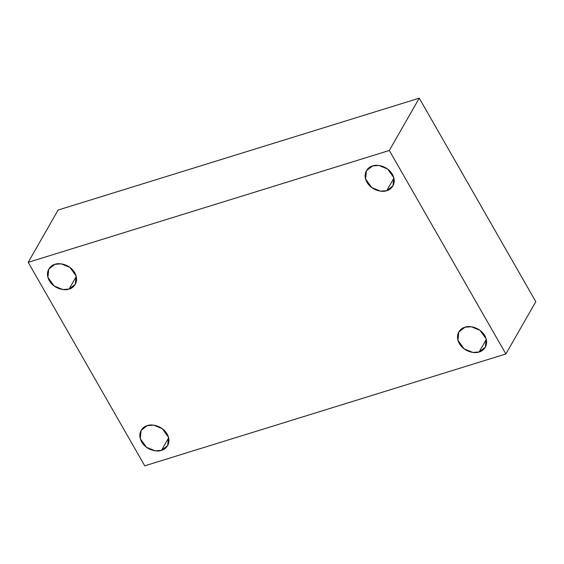 <?xml version="1.0" encoding="UTF-8"?>
<svg xmlns="http://www.w3.org/2000/svg" width="564" height="564" viewBox="0 0 564 564"><rect width="100%" height="100%" fill="white"/><g stroke="black" fill="none" stroke-linecap="round" stroke-linejoin="round"><path stroke-width="0.85" d="M147.31 425.623L141.127 430.395L140.288 438.686L146.443 447.245L155.156 450.819L161.466 450.347L168.636 437.826L161.466 450.347C158.033 451.997 147.07 451.024 141.656 441.929C136.594 432.722 143.298 426.278 147.31 425.623C150.75 423.973 161.706 424.946 167.12 434.04C172.189 443.248 165.478 449.691 161.466 450.347L167.656 445.574L168.495 437.283L162.34 428.725L153.627 425.15L147.31 425.623M464.976 327.233L458.786 332.006L457.947 340.296L464.101 348.855L472.815 352.429L479.132 351.957L486.295 339.436L479.132 351.957C475.692 353.607 464.736 352.634 459.322 343.539C454.253 334.332 460.964 327.888 464.976 327.233C468.409 325.583 479.372 326.556 484.786 335.651C489.848 344.851 483.144 351.301 479.132 351.957L485.315 347.184L486.154 338.893L479.999 330.335L471.285 326.76L464.976 327.233M372.6 165.943L366.417 170.716L365.578 179.007L371.732 187.565L380.446 191.14L386.763 190.667L393.926 178.146L386.763 190.667C383.323 192.317 372.367 191.344 366.952 182.25C361.884 173.049 368.595 166.599 372.6 165.943C376.04 164.293 386.996 165.266 392.41 174.361C397.479 183.568 390.767 190.012 386.763 190.667L392.946 185.894L393.785 177.604L387.63 169.045L378.916 165.471L372.6 165.943M54.941 264.333L48.758 269.106L47.912 277.396L54.073 285.955L62.78 289.536L69.097 289.057L76.26 276.536L69.097 289.057C65.657 290.707 54.701 289.734 49.287 280.639C44.225 271.439 50.929 264.988 54.941 264.333C58.381 262.683 69.337 263.656 74.751 272.75C79.813 281.958 73.108 288.401 69.097 289.057L75.28 284.291L76.126 275.993L69.964 267.435L61.257 263.86L54.941 264.333M28.2 262.323L389.329 150.475L419.256 98.178L58.127 210.034L28.2 262.323L58.127 210.034L419.256 98.178L389.329 150.475L505.873 353.966L535.8 301.677L419.256 98.178L535.8 301.677L505.873 353.966L144.744 465.822L28.2 262.323L144.744 465.822L505.873 353.966L389.329 150.475L28.2 262.323"/></g></svg>
